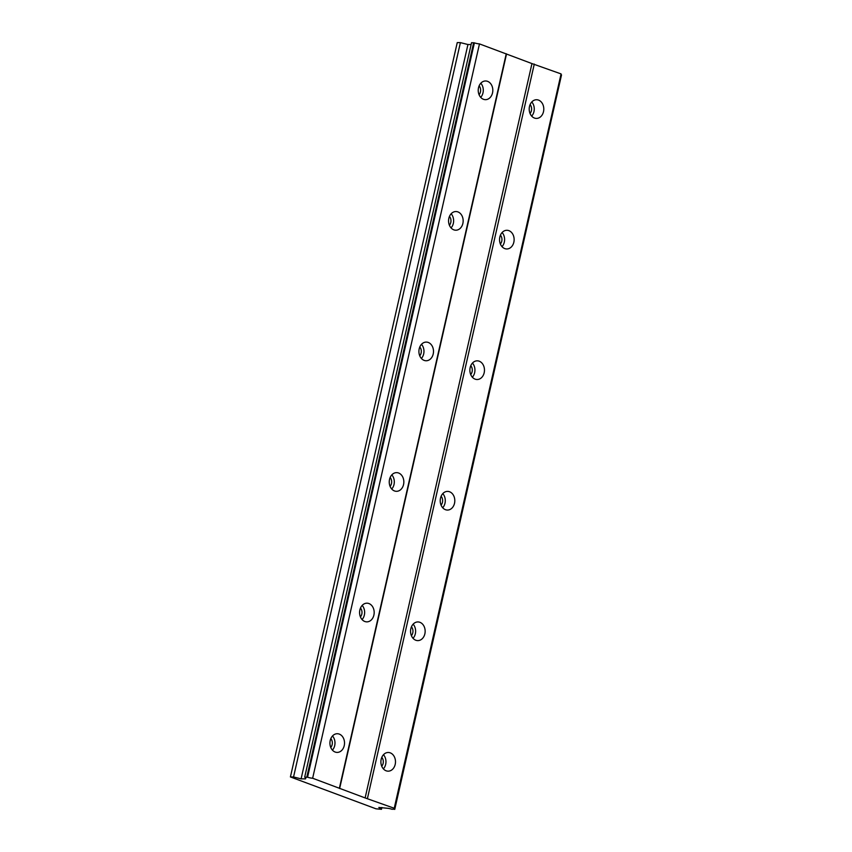 <?xml version="1.0" encoding="UTF-8"?>
<svg xmlns="http://www.w3.org/2000/svg" width="852" height="852" viewBox="0 0 852 852"><rect width="100%" height="100%" fill="white"/><g stroke="black" fill="none" stroke-linecap="round" stroke-linejoin="round"><path stroke-width="1.28" d="M330.821 738.609A5.943 4.643 -89.6 0 1 332.152 744.648A5.943 4.643 -89.6 0 1 330.757 747.449M479.122 85.86A5.943 4.643 -89.6 0 1 480.453 91.899A5.943 4.643 -89.6 0 1 479.058 94.7M449.462 216.408A5.943 4.643 -89.6 0 1 450.793 222.447A5.943 4.643 -89.6 0 1 449.398 225.248M419.802 346.956A5.943 4.643 -89.6 0 1 421.133 353.005A5.943 4.643 -89.6 0 1 419.738 355.806M390.141 477.503A5.943 4.643 -89.6 0 1 391.473 483.553A5.943 4.643 -89.6 0 1 390.078 486.354M360.481 608.062A5.943 4.643 -89.6 0 1 361.812 614.1A5.943 4.643 -89.6 0 1 360.417 616.901M381.185 759.249A9.34 7.295 90.4 0 0 388.129 771.167A9.34 7.295 90.4 0 0 395.2 764.404A9.34 7.295 90.4 0 0 388.256 752.486A9.34 7.295 90.4 0 0 381.185 759.249M383.379 768.866A9.34 7.295 90.4 0 0 385.668 764.34A9.34 7.295 90.4 0 0 383.475 754.723M529.486 106.5A9.34 7.295 90.4 0 0 536.43 118.417A9.34 7.295 90.4 0 0 543.501 111.655A9.34 7.295 90.4 0 0 536.558 99.737A9.34 7.295 90.4 0 0 529.486 106.5M531.68 116.117A9.34 7.295 90.4 0 0 533.97 111.591A9.34 7.295 90.4 0 0 531.776 101.974M499.826 237.048A9.34 7.295 90.4 0 0 506.77 248.965A9.34 7.295 90.4 0 0 513.841 242.202A9.34 7.295 90.4 0 0 506.897 230.285A9.34 7.295 90.4 0 0 499.826 237.048M502.02 246.665A9.34 7.295 90.4 0 0 504.309 242.138A9.34 7.295 90.4 0 0 502.116 232.521M470.166 367.595A9.34 7.295 90.4 0 0 477.109 379.513A9.34 7.295 90.4 0 0 484.181 372.75A9.34 7.295 90.4 0 0 477.237 360.833A9.34 7.295 90.4 0 0 470.166 367.595M472.359 377.212A9.34 7.295 90.4 0 0 474.649 372.686A9.34 7.295 90.4 0 0 472.455 363.069M440.505 498.143A9.34 7.295 90.4 0 0 447.449 510.06A9.34 7.295 90.4 0 0 454.521 503.298A9.34 7.295 90.4 0 0 447.577 491.391A9.34 7.295 90.4 0 0 440.505 498.143M442.699 507.76A9.34 7.295 90.4 0 0 444.989 503.234A9.34 7.295 90.4 0 0 442.795 493.617M410.845 628.701A9.34 7.295 90.4 0 0 417.789 640.608A9.34 7.295 90.4 0 0 424.86 633.856A9.34 7.295 90.4 0 0 417.917 621.939A9.34 7.295 90.4 0 0 410.845 628.701M413.039 638.318A9.34 7.295 90.4 0 0 415.329 633.792A9.34 7.295 90.4 0 0 413.135 624.165M330.214 740.494A9.34 7.295 90.4 0 0 337.158 752.412A9.34 7.295 90.4 0 0 344.229 745.649A9.34 7.295 90.4 0 0 337.285 733.732A9.34 7.295 90.4 0 0 330.214 740.494M332.408 750.111A9.34 7.295 90.4 0 0 334.698 745.585A9.34 7.295 90.4 0 0 332.504 735.968M478.515 87.745A9.34 7.295 90.4 0 0 485.459 99.663A9.34 7.295 90.4 0 0 492.531 92.9A9.34 7.295 90.4 0 0 485.587 80.983A9.34 7.295 90.4 0 0 478.515 87.745M480.709 97.362A9.34 7.295 90.4 0 0 482.999 92.836A9.34 7.295 90.4 0 0 480.805 83.219M448.855 218.293A9.34 7.295 90.4 0 0 455.799 230.21A9.34 7.295 90.4 0 0 462.87 223.448A9.34 7.295 90.4 0 0 455.926 211.541A9.34 7.295 90.4 0 0 448.855 218.293M451.049 227.91A9.34 7.295 90.4 0 0 453.339 223.384A9.34 7.295 90.4 0 0 451.145 213.767M419.195 348.851A9.34 7.295 90.4 0 0 426.138 360.758A9.34 7.295 90.4 0 0 433.21 354.006A9.34 7.295 90.4 0 0 426.266 342.089A9.34 7.295 90.4 0 0 419.195 348.851M421.389 358.468A9.34 7.295 90.4 0 0 423.678 353.942A9.34 7.295 90.4 0 0 421.484 344.315M389.534 479.399A9.34 7.295 90.4 0 0 396.478 491.316A9.34 7.295 90.4 0 0 403.55 484.554A9.34 7.295 90.4 0 0 396.606 472.636A9.34 7.295 90.4 0 0 389.534 479.399M391.728 489.016A9.34 7.295 90.4 0 0 394.018 484.49A9.34 7.295 90.4 0 0 391.824 474.873M359.874 609.947A9.34 7.295 90.4 0 0 366.818 621.864A9.34 7.295 90.4 0 0 373.89 615.101A9.34 7.295 90.4 0 0 366.946 603.184A9.34 7.295 90.4 0 0 359.874 609.947M362.068 619.564A9.34 7.295 90.4 0 0 364.358 615.038A9.34 7.295 90.4 0 0 362.164 605.421M381.792 757.353A5.943 4.643 -89.6 0 1 383.123 763.403A5.943 4.643 -89.6 0 1 381.728 766.204M530.093 104.604A5.943 4.643 -89.6 0 1 531.424 110.653A5.943 4.643 -89.6 0 1 530.029 113.454M500.433 235.163A5.943 4.643 -89.6 0 1 501.764 241.201A5.943 4.643 -89.6 0 1 500.369 244.002M470.773 365.71A5.943 4.643 -89.6 0 1 472.104 371.749A5.943 4.643 -89.6 0 1 470.709 374.55M441.112 496.258A5.943 4.643 -89.6 0 1 442.444 502.297A5.943 4.643 -89.6 0 1 441.048 505.098M411.452 626.806A5.943 4.643 -89.6 0 1 412.783 632.855A5.943 4.643 -89.6 0 1 411.388 635.656M290.415 776.939L293.557 776.96L460.399 42.621L457.247 42.6L290.415 776.939L375.998 808.814L381.483 809.304L381.898 807.472M381.483 809.304L378.831 807.451L386.851 808.207A4.207 0.714 -167.2 0 1 391.899 809.24L394.689 809.251A4.207 0.714 -167.2 0 1 393.56 808.484A4.207 0.714 -167.2 0 1 394.231 808.25L561.074 73.911L531.957 63.581L365.125 797.93L394.231 808.25M293.557 776.96L301.097 778.856L305.57 778.888L305.24 778.185A4.207 0.714 -167.2 0 0 305.889 777.961A4.207 0.714 -167.2 0 0 304.771 777.184L307.561 777.205A4.207 0.714 -167.2 0 0 312.641 778.238L365.125 797.93M560.914 74.625A4.207 0.714 -167.2 0 0 561.521 74.912L394.753 809.4M460.399 42.621L467.94 44.517L471.124 44.538M304.707 777.045L471.55 42.696L474.394 42.866A4.207 0.714 -167.2 0 0 479.474 43.899L531.957 63.581M561.521 74.912L394.689 809.251M367.457 798.399L534.289 64.06M339.628 788.547L506.471 54.208M506.258 53.751L339.415 788.089M312.641 778.238L479.474 43.899M307.561 777.205L474.394 42.866M473.659 42.717L306.827 777.056M305.24 778.185L305.399 777.482M301.097 778.856L467.94 44.517"/></g></svg>

